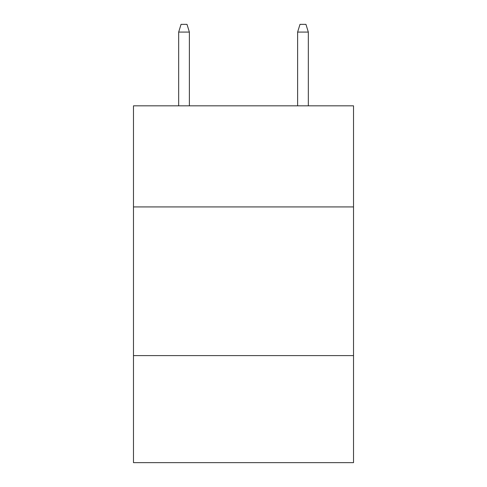 <?xml version="1.0" encoding="UTF-8"?>
<svg xmlns="http://www.w3.org/2000/svg" width="487" height="487" viewBox="0 0 487 487"><rect width="100%" height="100%" fill="white"/><g stroke="black" fill="none" stroke-linecap="round" stroke-linejoin="round"><path stroke-width="0.73" d="M353.519 206.926L353.519 105.825L133.481 105.825L133.481 206.926L353.519 206.926L353.519 462.65L133.481 462.65L133.481 206.926M353.519 355.601L133.481 355.601M189.382 105.825L189.382 32.081L178.674 32.081L178.674 105.825M178.674 32.081L181.054 24.35L187.002 24.35L189.382 32.081M297.618 32.081L299.998 24.35L305.946 24.35L308.326 32.081L297.618 32.081L297.618 105.825M308.326 32.081L308.326 105.825"/></g></svg>
